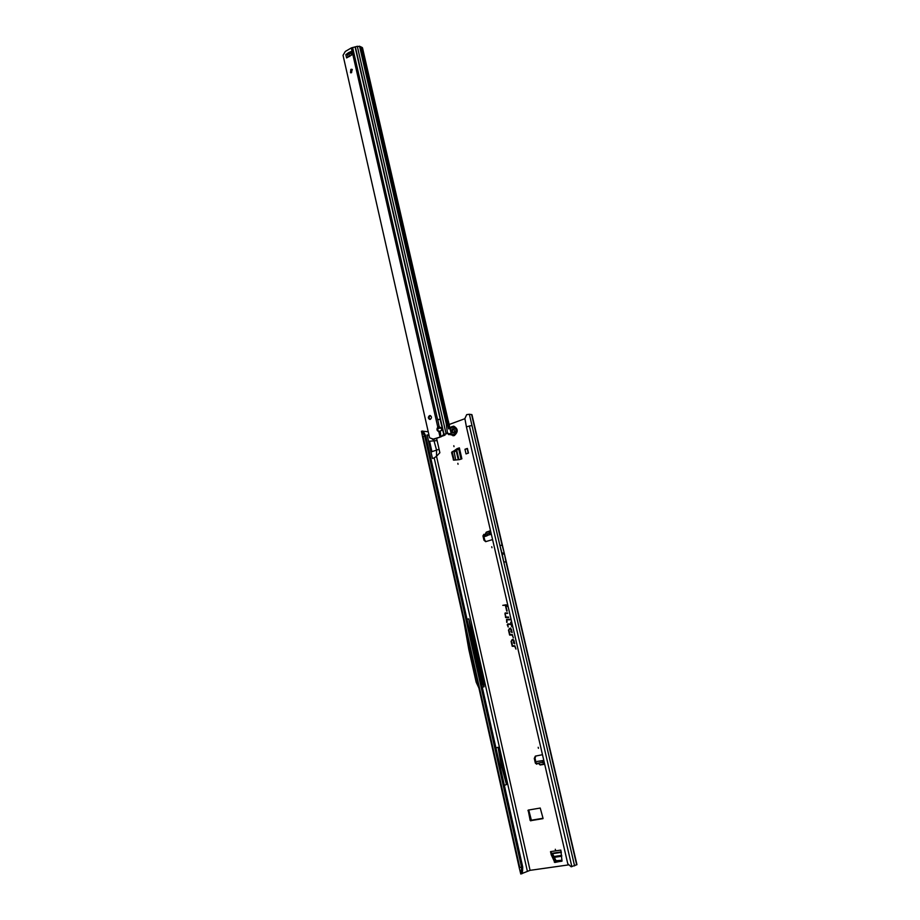 <?xml version="1.0" encoding="UTF-8"?>
<svg xmlns="http://www.w3.org/2000/svg" width="920" height="920" viewBox="0 0 920 920"><rect width="100%" height="100%" fill="white"/><g stroke="black" fill="none" stroke-linecap="round" stroke-linejoin="round"><path stroke-width="1.38" d="M555.3 849.275L555.553 850.333L555.3 849.275M457.838 463.323L458.045 464.255L457.838 463.323M453.801 445.74L454.02 446.66L453.801 445.74M491.74 546.733L491.958 547.699L491.74 546.733M491.245 533.853L485.357 536.314M490.912 532.427L484.357 534.98M539.798 764.658L538.12 763.244L540.005 764.75L544.249 764.071L544.467 763.278M538.188 747.293L538.418 748.317L538.188 747.293M542.478 754.71L535.337 756.125L534.278 758.459L535.348 763.117L536.716 764.186L537.498 763.335M505.114 612.984L505.574 617.538L508.645 617.504L505.897 617.032L505.114 613.686L507.587 612.938L505.114 612.984M507.598 612.996L505.287 613.042L504.93 613.766L505.781 617.435L508.622 617.4M511.06 619.275L506.586 619.332L506.678 622.345L506.644 619.85L511.175 619.769M511.072 619.332L506.759 619.39L507.092 622.231M512.129 623.909L510.669 622.219L511.06 623.921L507.771 623.944L507.242 624.783L508.197 627.026L507.713 624.484L511.382 624.323L512.141 626.704M503.01 553.115L503.343 554.024L503.251 553.104L501.998 553.173L499.882 545.387L503.746 562.005L501.998 553.173M551.229 854.737L550.516 851.632L560.855 850.091L561.993 860.994L554.817 862.466L551.229 854.737L551.977 854.393L551.735 853.334L561.269 851.908L551.851 853.323M551.977 854.393L551.264 854.841M554.288 862.109L555.047 861.752L552.011 854.507M555.047 861.752L555.565 862.109L554.817 862.466M561.971 861.189L555.565 862.109M457.056 448.672L459.356 447.856L461.874 458.804L459.482 459.632L453.606 460.161L451.605 452.617L456.975 448.718L458.551 448.477M457.849 448.73L456.975 448.718M451.8 452.053L457.769 448.776M452.594 452.111L451.605 452.617M453.249 459.816L454.043 459.862L452.398 452.674M484.311 534.382L483.736 535.831L484.736 540.155L486.024 541.592M535.797 756.021L535.037 758.218L535.877 761.863M536.417 763.508L537.176 763.945M528.735 810.002L531.461 820.548L543.007 818.639M530.15 820.41L543.03 818.271L540.235 808.047L528.172 810.106L530.15 820.41L530.909 820.099M464.899 418.692L449.144 424.511M444.843 434.297L445.015 435.137L445.038 434.24M445.015 435.137L442.209 436.149M568.457 864.904L530.069 870.343L436.517 456.251L439.863 452.743L436.586 438.288M484.644 534.623L483.909 534.301L482.954 535.854L483.954 540.178L485.656 541.661L492.579 539.591M507.943 624.346L511.175 624.427L511.727 626.807L511.612 624.415L512.256 624.415M511.382 629.337L510.324 628.026L508.472 630.085L509.622 635.064L512.141 635.053L513.36 637.836L512.302 634.581L509.944 634.558L508.886 629.981L509.277 628.659L510.968 629.441L510.91 631.752L512.141 632.615L511.382 629.337M513.992 640.561L512.9 639.239L511.06 641.309L512.221 646.288L514.751 646.3L515.959 649.094L514.901 645.817L512.543 645.782L511.474 641.194L511.853 639.883L513.567 640.665L513.509 642.988L514.751 643.851L513.992 640.561M507.909 605.693L505.942 604.796L502.757 605.36L505.379 605.314L506.736 611.156L505.816 605.303L508.219 607.016M464.968 449.27L466.037 453.916L468.464 453.065L467.394 448.419L464.968 449.27L467.452 448.661M491.004 534.382L487.416 535.245M485.668 535.612L485.3 534.175L486.139 532.542L485.288 534.186M539.476 761.288L543.846 760.621M543.433 760.46L539.12 761.15M535.957 763.485L544.145 762.197M474.927 648.22L482.195 680.535L483.839 684.043L471.856 630.844L474.927 648.22L473.984 648.404L468.786 618.907L466.98 619.137M483.839 684.043L484.069 686.792L481.275 680.846L473.581 648.473M482.275 687.182L484.069 686.792M530.069 870.343L522.215 873.436M439.07 449.259L430.985 451.984L432.446 458.447L434.194 457.941L527.332 871.056M429.099 435.62L427.133 434.861L428.582 441.301L437.115 440.588M422.947 431.25L428.214 431.721M468.786 618.907L471.856 630.844M504.355 785.312L506.483 784.576L498.088 747.281L501.124 764.831L506.483 784.576M495.937 747.914L498.088 747.281M521.318 870.998L522.629 870.136L522.215 873.597L520.766 874L521.64 867.445L424.66 435.85L425.753 435.804L522.732 867.054L519.179 867.537L422.602 437L424.66 435.85L421.44 431.238L422.82 431.031L424.476 433.423L423.027 433.216M574.586 865.904L503.78 562.005L506 561.855L504.252 553.047L502.136 545.295L499.882 545.387L471.971 425.466L466.417 426.822L567.778 863.765L571.136 866.778L576.955 864.65L504.585 554.587M440.956 427.639L437.782 428.812M433.607 439.369L436.563 450.11L436.517 456.251L434.194 457.941M422.602 437L421.44 431.238M520.766 874L519.179 867.537M504.079 552.379L471.937 414.667L469.361 414.253L471.971 425.466M466.417 426.822L464.876 418.577L466.681 414.644L469.361 414.253M425.753 435.804L424.476 433.423M422.119 432.055L423.499 431.997M522.732 867.054L522.629 870.136M522.376 872.148L521.007 872.7M507.012 605.038L502.757 605.36M505.816 605.303L508.035 606.234M502.964 605.268L505.586 605.21L507.15 611.053M512.992 639.273L511.278 641.263L512.417 646.185L514.901 646.185L515.936 648.991M513.625 642.494L514.683 643.586M511.922 639.837L513.785 640.63L514.061 642.804M514.97 645.851L512.543 645.782M510.416 628.061L508.691 630.05L509.829 634.949L512.29 634.949L513.325 637.732M511.025 631.269L512.083 632.351M509.346 628.601L511.186 629.395L511.462 631.568M512.382 634.616L509.944 634.558M511.117 622.276L511.301 623.978L507.932 624.001L507.46 624.737L508.173 626.922M512.153 623.967L511.497 623.909M511.612 624.415L512.233 624.312M506.701 619.827L511.152 619.678M505.413 613.364L507.679 613.341M508.541 617.067L505.897 617.032M480.872 680.926L482.195 680.535M463.622 619.884L468.786 649.336L476.146 682.145L478.929 688.091M494.937 759.46L498.513 775.399M499.836 765.233L501.124 764.831M500.388 767.682L501.676 767.269M544.594 763.818L542.892 762.473M539.695 764.577L538.2 763.22M542.65 762.507L543.812 762.277M489.67 532.68L490.199 531.058L486.151 532.542M455.745 459.977L454.158 452.065L458.631 448.81M459.356 447.856L458.631 448.454M468.245 453.146L467.233 448.741M552.333 853.254L556.048 860.717L561.959 860.257M550.516 851.632L551.735 853.334M552.552 853.679L561.384 852.369M450.685 434.757L454.33 435.562C458.367 431.871 458.16 428.743 453.744 426.155M452.893 435.758L454.308 435.562C458.344 431.848 458.137 428.72 453.686 426.155L451.363 426.788L450.006 428.248L451.363 426.788M454.675 431.353L453.238 432.917L451.789 432.607L451.513 430.111L452.479 428.835L453.905 429.284L454.675 431.353M351.601 72.645L350.52 72.737L350.865 69.379L351.946 69.287L351.601 72.645M352.325 69.575L350.98 72.829M430.33 419.324L429.72 419.405C427.984 418.381 427.903 417.128 429.49 415.644L430.1 415.564C431.848 416.587 431.917 417.841 430.33 419.324M430.525 415.667L430.307 415.736C428.846 416.909 428.789 418.128 430.123 419.382M438.621 427.248L439.197 426.673L441.979 428.582L441.634 430.399L438.736 431.549C436.747 430.663 436.448 429.203 437.805 427.167L438.621 427.248C437.345 428.938 437.494 430.364 439.058 431.503M438.955 427.029L441.738 428.938L441.508 430.56M347.944 54.234L350.75 52.555M348.519 52.693L351.371 51.393L350.83 53.222L345.839 54.671L348.519 52.693M450.639 433.642L450.006 433.872L451.11 433.055L448.661 423.683L447.695 423.591L448.373 427.8M448.603 428.916L360.548 46.655L357.305 46.299L351.325 47.92L345.299 51.451L343.045 55.303L429.594 437.828L433.86 439.288L441.163 436.735L443.727 434.447L446.453 433.803L447.396 432.71L446.166 423.43L447.131 423.522M442.796 435.447L441.163 436.735M352.636 47.495L437.586 419.6L440.231 419.129L437.644 419.876L440.231 419.129L355.154 47.23M441.036 436.781L432.411 439.369M440.875 436.517L440.254 431.296M451.11 433.067L450.731 434.113L448.684 434.631L447.396 432.71M447.534 433.584L447.729 432.917M450.558 433.653L447.729 433.676L450.558 433.653M447.269 417.634L362.503 47.84L448.373 421.475M362.135 47.437L360.628 46.851M448.04 426.466L360.835 46.954M357.305 46.299L446.085 433.711L444.015 434.366L355.419 47.161M450.098 434.113L450.731 434.113M449.443 434.619L450.547 434.183M347.001 57.718L351.785 54.924M345.828 54.636L346.61 57.937M351.371 51.393L352.118 54.682M351.325 47.92L437.805 427.167L439.197 426.673L437.736 419.75M440.093 419.324L443.773 434.435M443.67 434.677L444.371 434.459M485.254 535.797L484.886 534.37M544.651 764.083L542.443 762.542M485.369 534.152L485.955 532.657M486.289 532.162L490.21 530.817L489.302 532.806M544.364 764.301L540.12 764.98M487.002 535.75L485.093 536.406M483.736 535.831L482.954 535.854M430.985 451.984L428.582 441.301M519.788 867.594L423.073 436.609M504.459 553.909L503.458 553.955M503.205 553.978L502.205 554.024M504.47 553.99L502.216 554.116M504.252 553.047L503.251 553.104M504.229 552.966L501.975 553.081M505.966 561.855L576.679 864.88M471.592 414.506L502.101 545.295M571.86 866.663L469.372 425.879M431.94 451.662L429.628 441.428M535.037 758.218L534.278 758.459M543.892 760.771L544.18 762.185M542.49 760.92L542.823 762.484M535.981 761.967L536.303 763.519M484.736 540.155L483.954 540.178M484.713 536.348L484.345 534.922M489.934 534.152L489.566 532.714M491.211 533.715L490.877 532.427M531.461 820.548L530.691 820.858M528.701 810.382L527.93 810.681M458.275 459.735L456.124 450.363M458.907 459.678L456.676 449.972M561.74 856.244L553.978 857.382M561.694 855.358L553.575 856.554M452.824 432.377L453.675 432.423M450.846 434.033L453.767 434.666C457.251 430.686 456.688 428.191 452.053 427.19L450.167 428.916M451.536 431.147L452.364 431.181L451.513 430.111M453.284 429.433L452.433 430.376L453.088 429.387M451.777 430.019L452.697 430.284M452.433 430.376L451.341 430.928M452.249 429.145L452.824 429.191M451.582 432.159L452.421 432.262L452.525 431.077L452.582 432.377M454.25 429.697L453.652 429.49M348.91 52.474L349.761 52.877M433.262 439.242L433.86 439.288M359.547 46.161L446.166 423.43M447.683 433.665L448.27 433.447M448.661 423.683L447.948 420.578M447.695 423.591L361.134 46.943M349.657 56.522L349.14 54.211M351.291 55.211L350.83 53.222M351.371 55.165L350.727 52.325M348.105 57.178L347.438 54.234M349.221 52.359L350.06 52.762M348.139 52.934L348.979 53.337M347.863 53.153L348.703 53.555M440.001 436.781L438.805 431.549M487.082 535.75L485.231 536.383M537.142 761.461L539.166 761.139M535.486 762.013L535.808 763.565M484.69 536.383L484.334 534.957M461 459.103L458.528 448.362M453.203 429.421L453.997 429.548M452.352 432.365L453.157 432.388M450.777 431.56L448.408 421.291M447.453 424.752L360.605 46.713"/></g></svg>
